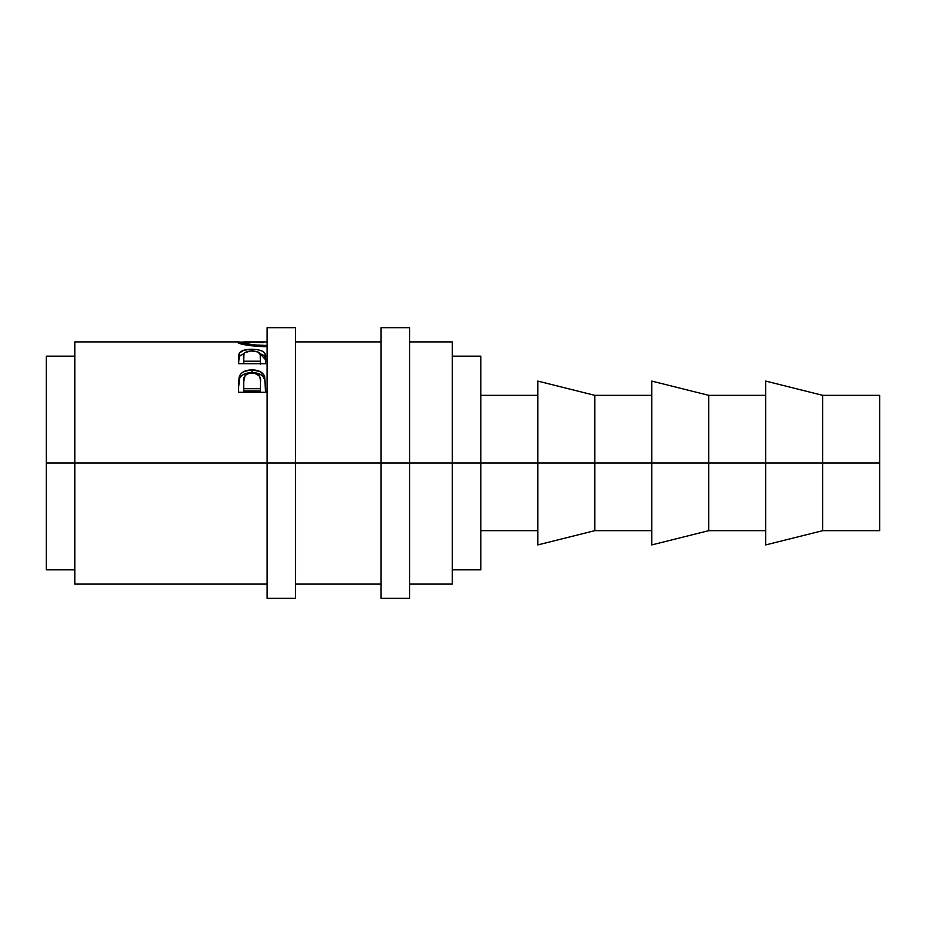 <?xml version="1.0" encoding="UTF-8"?>
<svg xmlns="http://www.w3.org/2000/svg" width="926" height="926" viewBox="0 0 926 926"><rect width="100%" height="100%" fill="white"/><g stroke="black" fill="none" stroke-linecap="round" stroke-linejoin="round"><path stroke-width="1.39" d="M267.116 598.335L267.116 327.665L267.116 463L295.602 463L295.602 327.665L295.602 463L409.581 463L409.581 327.665L409.581 463L879.7 463L879.7 395.333L879.7 463L822.716 463L822.716 395.333L822.716 463L708.749 463L708.749 395.333L708.749 463L594.781 463L594.781 395.333L594.781 463L480.802 463L480.802 356.151L480.802 463L452.316 463L452.316 341.902L452.316 463L74.798 463L267.116 463L267.116 598.335L295.602 598.335L295.602 463L295.602 598.335M381.084 598.335L381.084 327.665L381.084 598.335L409.581 598.335L409.581 463L409.581 598.335M765.733 544.916L765.733 381.084L765.733 544.916L822.716 530.667L822.716 463L822.716 530.667L879.7 530.667L879.7 463L879.7 530.667M651.765 544.916L651.765 381.084L651.765 544.916L708.749 530.667L708.749 463L708.749 530.667L765.733 530.667M537.798 544.916L537.798 381.084L537.798 544.916L594.781 530.667L594.781 463L594.781 530.667L651.765 530.667M238.491 341.902L74.798 341.902L74.798 463L46.3 463L46.3 356.151L46.3 463L74.798 463L74.798 584.098L267.116 584.098M239.163 341.925L253.365 344.912L267.116 345.467L263.748 345.525L263.748 346.694L263.748 345.525C250.726 344.808 243.631 343.696 242.462 342.18L237.774 341.949M237.461 342.389L237.345 342.192C238.954 344.217 247.763 345.722 263.771 346.694L249.152 345.583L237.461 342.389M267.116 346.637L263.771 346.694L267.116 346.637M265.473 356.545L267.116 355.92L265.473 356.545C266.121 351.973 261.618 349.553 251.953 349.276L258.076 349.75L262.741 351.29L264.952 353.686L265.473 359.67L265.473 356.545M250.865 349.287L251.953 349.276C245.297 349.287 241.084 350.572 239.302 353.119L243.793 350.236L250.865 349.287M239.047 353.72L238.619 358.339L239.047 353.72M238.619 363.698L238.619 358.339L238.619 363.698L267.116 363.698L238.619 363.698L239.302 353.119L239.302 356.348L244.29 353.419L239.579 355.92L238.619 361.418M265.473 388.7L267.116 388.7L265.473 388.7L265.473 390.888L267.116 390.888L265.473 390.888L264.651 376.569L265.473 388.7M263.991 375.123L264.651 376.569C262.857 372.159 258.643 369.937 251.999 369.902L260.194 371.581L263.991 375.123M250.923 369.925L251.999 369.902C245.494 369.949 241.292 372.078 239.371 376.292L241.049 373.595L243.955 371.511L250.923 369.925M239.105 377.229L238.619 384.591L239.105 377.229M238.619 392.288L238.619 384.591L238.619 392.288L267.116 392.288L238.619 392.288M265.473 361.209L267.116 361.209L265.473 361.209L265.473 363.698L265.473 359.288L267.116 358.617L265.473 359.288L265.473 361.209M242.844 341.972L263.528 342.689M452.316 584.098L452.316 463L452.316 584.098L409.581 584.098M46.3 569.849L46.3 463L46.3 569.849L74.798 569.849M74.798 341.902L74.798 584.098M480.802 569.849L480.802 463L480.802 569.849L452.316 569.849M242.462 344.217L242.462 342.18L242.462 344.217M251.953 350.896L251.953 349.276L251.953 350.896C258.516 351.371 261.34 353.257 260.426 356.556L260.356 364.207L260.426 356.556L260.356 364.207L260.356 361.209L243.735 361.209L243.735 363.698L243.735 361.209L260.356 361.209L260.218 354.508L257.891 351.915L250.853 350.919L244.939 352.644L243.92 354.45L243.735 361.209L243.735 356.452C242.797 353.211 245.529 351.359 251.953 350.896M259.789 353.443L265.473 359.67L264.142 355.665L259.789 353.443M238.619 386.894L239.371 378.838C241.292 374.752 245.494 372.68 251.999 372.646L251.999 369.902L251.999 372.646C258.678 372.68 262.903 374.845 264.651 379.116L265.473 388.191L264.975 380.343L263.053 376.396L260.194 374.266L256.328 373.004L250.923 372.657L245.772 373.491L242.369 375.123L239.672 378.144L238.619 386.894M260.356 390.888L243.735 390.888L260.356 390.888L260.472 384.394L260.356 390.888M260.472 384.394L260.264 378.792L259.153 375.794L254.199 373.016L247.936 373.583L245.008 375.69L243.735 381.72C242.867 376.65 245.621 373.687 252.022 372.831C258.528 373.722 261.352 376.789 260.472 382.01L260.472 381.987M260.472 382.01L260.356 388.7L243.735 388.7L243.735 390.888L243.735 388.7L260.356 388.7L260.472 382.01M243.735 381.72L243.735 388.7L243.735 381.72M267.116 327.665L295.602 327.665M381.084 327.665L409.581 327.665M765.733 381.084L822.716 395.333L879.7 395.333M651.765 381.084L708.749 395.333L765.733 395.333M537.798 381.084L594.781 395.333L651.765 395.333M480.802 395.333L537.798 395.333M452.316 356.151L480.802 356.151M46.3 356.151L74.798 356.151M409.581 341.902L452.316 341.902M295.602 341.902L381.084 341.902M295.602 584.098L381.084 584.098M243.943 341.902L267.116 341.902M480.802 530.667L537.798 530.667M260.426 356.545L260.426 359.682"/></g></svg>
